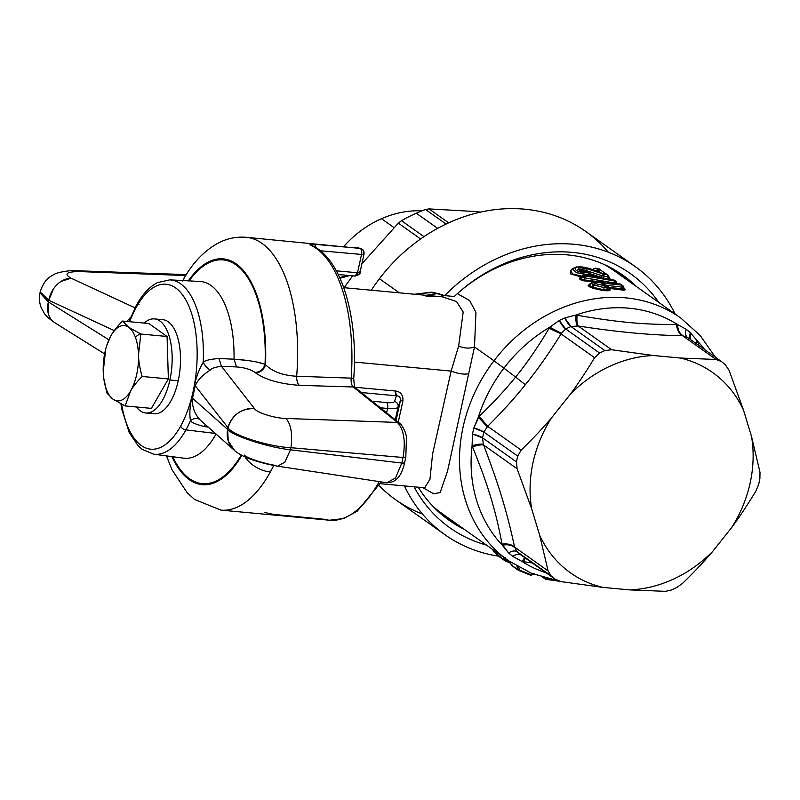 <?xml version="1.0" encoding="UTF-8"?>
<svg xmlns="http://www.w3.org/2000/svg" width="800" height="800" viewBox="0 0 800 800"><rect width="100%" height="100%" fill="white"/><g stroke="black" fill="none" stroke-linecap="round" stroke-linejoin="round"><path stroke-width="1.2" d="M721.3 361.42L716.02 359.47L682.52 335.69C679.15 333.76 677.13 330.03 676.47 324.51C643.21 324.63 618 322.28 577.08 315.26L575.85 315.07C575.67 320.48 576.2 324.07 577.43 325.85C576.2 324.07 575.67 320.48 575.85 315.07L577.08 315.26C576.65 320.67 577 324.24 578.14 325.97L570.99 326.53L564.74 317.95A142.9 122.61 125.4 0 0 559.22 320.52A142.9 122.61 -54.6 0 1 564.74 317.95A14.17 4.16 -113.8 0 0 570.99 326.53L578.14 325.97C577 324.24 576.65 320.67 577.08 315.26C618 322.28 643.21 324.63 676.47 324.51C677.13 330.03 679.15 333.76 682.52 335.69C651.71 335.28 616.92 332.04 578.14 325.97L611.64 349.75L578.14 325.97C616.92 332.04 651.71 335.28 682.52 335.69L716.02 359.47L680.32 358.03L653.44 355.52L611.64 349.75L604.88 350.58L570.99 326.53A137 117.55 125.4 0 0 565.7 328.99A14.17 3.89 63.9 0 1 559.22 320.52L549.77 327.2L559.22 320.52L565.7 328.99A137 117.55 -54.6 0 1 570.99 326.53L604.88 350.58A137 117.55 125.4 0 0 599.59 353.05L565.7 328.99L561.37 333.32L549.77 327.2A141.72 121.6 125.4 0 0 503.93 368.16L493.99 360.77A148.81 127.68 125.4 0 0 508.51 560.73A148.81 127.68 -54.6 0 1 493.99 360.77L503.93 368.16A141.72 121.6 -54.6 0 1 549.77 327.2L549.1 328.27L549.77 327.2L561.37 333.32L561.07 333.91L565.7 328.99L599.59 353.05L594.58 357.69L599.59 353.05A137 117.55 -54.6 0 1 604.88 350.58L611.64 349.75L653.44 355.52A122.83 105.39 125.4 0 0 570.38 394.16C578.24 383.54 586.31 371.39 594.58 357.69L561.07 333.91L549.1 328.27C538.14 346.84 526.98 363.1 515.6 377.06L503.93 368.16A141.72 121.6 125.4 0 0 478.31 417.16A141.72 121.6 -54.6 0 1 503.93 368.16L515.6 377.06C526.98 363.1 538.14 346.84 549.1 328.27L561.07 333.91C549.25 353 537.34 369.93 525.33 384.72L515.6 377.06C505.5 389.64 493.37 402.71 479.21 416.26C493.37 402.71 505.5 389.64 515.6 377.06L525.33 384.72C514.67 398.04 502.12 411.9 487.67 426.31L479.21 416.26L473.82 428.02L478.31 417.16L487.16 426.75L478.31 417.16L479.21 416.26L487.67 426.31L483.84 432.06L473.82 428.02A142.9 122.61 125.4 0 0 472.51 434.07A142.9 122.61 -54.6 0 1 473.82 428.02A14.17 3.09 -166.6 0 1 483.84 432.06L487.67 426.31L521.18 450.1L487.67 426.31C502.12 411.9 514.67 398.04 525.33 384.72C537.34 369.93 549.25 353 561.07 333.91L594.58 357.69C586.31 371.39 578.24 383.54 570.38 394.16L551.47 417.96C542.88 428.05 532.79 438.77 521.18 450.1L517.72 456.11L483.84 432.06A137 117.55 125.4 0 0 482.57 437.85A14.17 3.38 11.1 0 0 472.51 434.07L472.09 445.7L472.51 434.07L482.57 437.85A137 117.55 -54.6 0 1 483.84 432.06L517.72 456.11A137 117.55 125.4 0 0 516.46 461.9L482.57 437.85L483.32 444.33C481.11 443.79 477.37 444.24 472.09 445.7A141.72 121.6 125.4 0 0 502.25 545.12A141.72 121.6 -54.6 0 1 472.09 445.7L472.53 446.88L472.09 445.7C477.37 444.24 481.11 443.79 483.32 444.33L482.57 437.85L516.46 461.9L517.11 468.77L516.46 461.9A137 117.55 -54.6 0 1 517.72 456.11L521.18 450.1C532.79 438.77 542.88 428.05 551.47 417.96A122.83 105.39 125.4 0 0 531.66 508.84L517.11 468.77L483.6 444.99C481.45 444.53 477.76 445.16 472.53 446.88C488.21 485.69 495.69 510.35 502.04 544.12C495.69 510.35 488.21 485.68 472.53 446.88C477.76 445.16 481.45 444.53 483.6 444.99C499.06 485.63 507.1 512.12 514.59 547.11C511.78 544.47 507.59 543.48 502.04 544.12L508.55 552.88L502.25 545.12C507.71 544.26 511.84 545.08 514.65 547.58C511.84 545.08 507.71 544.26 502.25 545.12L502.04 544.12C507.59 543.48 511.78 544.47 514.59 547.11L517.13 551.75C515.05 550.42 512.19 550.8 508.55 552.88A142.9 122.61 125.4 0 0 512.76 556.35A142.9 122.61 -54.6 0 1 508.55 552.88A14.17 7.25 131 0 1 517.13 551.75L514.59 547.11L548.09 570.89L514.59 547.11C507.1 512.12 499.06 485.63 483.6 444.99L517.11 468.77L531.66 508.84L539.64 535.14L548.09 570.89L551.02 575.81L517.13 551.75A137 117.55 125.4 0 0 521.16 555.08A14.17 7.27 -51.9 0 0 512.76 556.35L522.11 561.53L524.74 557.64L522.11 561.53A141.72 121.6 125.4 0 0 546.2 572.87A141.72 121.6 -54.6 0 1 522.11 561.53L523.34 561.72L525.35 558.07L523.34 561.72L532.17 562.91L522.11 561.53L512.76 556.35C516.28 554.18 519.08 553.76 521.16 555.08A137 117.55 -54.6 0 1 517.13 551.75L551.02 575.81A137 117.55 125.4 0 0 555.05 579.14L521.16 555.08L555.05 579.14L561.09 581.63L602.88 587.4A122.83 105.39 -54.6 0 1 539.64 535.14L531.66 508.84A122.83 105.39 -54.6 0 1 551.47 417.96L570.38 394.16A122.83 105.39 -54.6 0 1 653.44 355.52L680.32 358.03A122.83 105.39 -54.6 0 1 743.57 410.28L751.55 436.59A122.83 105.39 -54.6 0 1 731.73 527.47L712.82 551.27A122.83 105.39 -54.6 0 1 629.77 589.9L602.88 587.4L561.09 581.63L555.05 579.14A137 117.55 -54.6 0 1 551.02 575.81L548.09 570.89L539.64 535.14A122.83 105.39 125.4 0 0 602.88 587.4L629.77 589.9A122.83 105.39 125.4 0 0 712.82 551.27C704.23 561.37 694.14 572.08 682.53 583.41L676.76 587.52A137 117.55 -54.6 0 1 671.47 589.98L665.47 591.35L629.77 589.9L665.47 591.35L671.47 589.98A137 117.55 125.4 0 0 676.76 587.52L682.53 583.41C694.14 572.08 704.23 561.37 712.82 551.27L731.73 527.47A122.83 105.39 125.4 0 0 751.55 436.59L743.57 410.28A122.83 105.39 125.4 0 0 680.32 358.03L716.02 359.47L721.3 361.42A137 117.55 -54.6 0 1 725.33 364.75L729.02 370.21L743.57 410.28L729.02 370.21L725.33 364.75A137 117.55 125.4 0 0 721.3 361.42L687.03 337.08M106.39 389.38A37.79 17.39 95.3 0 1 103.23 371.46A37.79 17.39 95.3 0 1 111.07 335.51A37.79 17.39 95.3 0 1 128.7 327.27A37.79 17.39 95.3 0 1 135.33 337.06A37.79 17.39 95.3 0 1 138.49 354.97A37.79 17.39 95.3 0 1 130.65 390.92A37.79 17.39 95.3 0 1 113.02 399.17A37.79 17.39 95.3 0 1 106.39 389.38A37.79 17.39 -84.7 0 0 113.02 399.17L107.07 393.28L106.39 389.38L106.87 392.96L103.78 378.37A37.79 17.39 -84.7 0 0 106.39 389.38M106.87 345.17L111.07 335.51A37.79 17.39 -84.7 0 0 106.87 345.17A37.79 17.39 -84.7 0 0 103.23 371.46L105.57 350.52M103.23 371.46A37.79 17.39 -84.7 0 0 103.78 378.37M103.8 378.52L107.07 393.28L113.02 399.17L125.15 405.93L130.65 390.92L125.15 405.93L113.02 399.17A37.79 17.39 -84.7 0 0 130.65 390.92A37.79 17.39 -84.7 0 0 138.49 354.97C138.58 361.01 139.79 368.18 142.12 376.47C136.8 381.89 132.98 386.71 130.65 390.92C132.98 386.71 136.8 381.89 142.12 376.47L168.37 378.91L151.4 408.38L125.15 405.93L151.4 408.38L168.37 378.91L142.12 376.47C139.79 368.18 138.58 361.01 138.49 354.97A37.79 17.39 -84.7 0 0 135.33 337.06A37.79 17.39 -84.7 0 0 128.7 327.27L140.04 333.66L135.33 337.06L140.04 333.66L140.82 334.03L138.49 354.97L140.82 334.03L167.07 336.48L168.37 378.91L167.07 336.48L140.82 334.03L128.7 327.27A37.79 17.39 -84.7 0 0 111.07 335.51C113.4 331.3 117.22 326.48 122.54 321.06L128.7 327.27L122.54 321.06C117.22 326.48 113.4 331.3 111.07 335.51L107.03 344.69M148.79 323.5L122.54 321.06L148.79 323.5L167.07 336.48L148.79 323.5M144.21 323.08A47.24 21.73 95.3 0 1 167.12 330.66A47.24 21.73 95.3 0 1 169.88 379.98A47.24 21.73 95.3 0 1 136.4 406.98A47.24 21.73 -84.7 0 0 145.72 412.98A47.24 21.73 -84.7 0 0 169.88 379.98A47.24 21.73 -84.7 0 0 154.48 318.9A47.24 21.73 -84.7 0 0 144.21 323.08M154.48 318.9L162.83 319.68A47.24 21.73 95.3 0 1 178.23 380.76L169.88 379.98L178.23 380.76A47.24 21.73 95.3 0 1 154.07 413.75L145.72 412.98M381.48 218.71A98.73 84.71 125.4 0 0 343.89 246.39A98.73 84.71 -54.6 0 1 381.48 218.71L393.98 227.58L381.48 218.71A98.73 84.71 -54.6 0 1 422.01 210.84A98.73 84.71 125.4 0 0 381.48 218.71M126.83 321.46L130.74 317.12L126.83 321.46M180.64 426.13A82.83 38.11 95.3 0 1 121.63 404.21A82.83 38.11 -84.7 0 0 180.64 426.13A4.72 2.89 29 0 0 185.94 429.89A87.55 40.28 95.3 0 1 153.64 454.19A87.55 40.28 -84.7 0 0 185.94 429.89A4.72 2.89 -151 0 1 180.64 426.13A82.83 38.11 -84.7 0 0 190.17 309.4A82.83 38.11 -84.7 0 0 136.25 307.3A82.83 38.11 95.3 0 1 190.17 309.4A82.83 38.11 95.3 0 1 180.64 426.13M129.68 321.72A82.83 38.11 95.3 0 1 136.25 307.3A82.83 38.11 -84.7 0 0 129.68 321.72M149.97 412.48A47.24 21.73 -84.7 0 0 178.23 380.76A47.24 21.73 -84.7 0 0 158.57 320.17M53.54 288.82L48.75 300.26L114.26 330.62L48.75 300.26A23.62 18.29 -65.1 0 1 71.05 278.18L135 307.82L71.05 278.18L60.93 281.5M48.75 300.26L40.2 291.95L48.75 300.26L48.38 301.95L48.75 300.26M52.22 320.67L54.69 322.66A23.62 17.82 -58 0 1 48.38 301.95L108.88 339.81L48.38 301.95L40 292.88L40.2 291.95C42.73 283.54 47.11 277.85 53.34 274.89C56.18 272.43 69.96 270 76.49 270.73L79.33 271.57C66.43 271.72 63.67 273.93 71.05 278.18C63.67 273.93 66.43 271.72 79.33 271.57L185.74 275.53L79.33 271.57L76.41 270.72M137.97 304.34A4.72 2.89 -151 0 1 139.02 304.29A4.72 2.89 29 0 0 136.3 305.41A4.72 2.89 29 0 0 136.25 307.3A4.72 2.89 -151 0 1 136.3 305.41C142.37 294.38 149.43 286.78 157.47 282.61L169.87 279.86A87.55 40.28 95.3 0 1 203.18 362.41C199.31 368.83 196.41 376.42 194.48 385.18L195.25 385.76L192.53 398.21L191.78 397.56L194.48 385.18L191.78 397.56C189.8 406.73 189.36 414.41 190.48 420.62A87.55 40.28 95.3 0 1 185.94 429.89L215.36 433.43L185.94 429.89A87.55 40.28 -84.7 0 0 190.48 420.62C189.36 414.41 189.8 406.73 191.78 397.56L192.53 398.21C191.87 406.08 194.25 413.17 199.68 419.48C197.27 417.66 194.2 418.03 190.48 420.62C191.12 422.35 195.67 424.32 204.13 426.52L208.3 427.15L204.13 426.52C195.67 424.32 191.12 422.35 190.48 420.62C194.2 418.03 197.27 417.66 199.68 419.48L200.1 419.87L199.68 419.48C194.25 413.17 191.87 406.08 192.53 398.21L195.25 385.76L194.48 385.18C196.41 376.42 199.31 368.83 203.18 362.41A87.55 40.28 -84.7 0 0 169.87 279.86L200.08 281.48A88.74 40.83 95.3 0 1 234.04 359.19A88.74 40.83 -84.7 0 0 200.08 281.48L200.08 281.48M246.22 360.33L234.04 359.19C247.51 360.09 257.85 361.8 265.04 364.29C263.38 369.43 260.04 372.14 255.03 372.43L255.49 372.8C265.24 379.71 279.86 383.89 299.36 385.34C297.53 383.66 296.63 380.64 296.67 376.25A137 63.03 -84.7 0 0 246.32 237.31A137 63.03 95.3 0 1 296.67 376.25C282.74 375.44 272.35 371.58 265.5 364.66C272.35 371.58 282.74 375.44 296.67 376.25C296.63 380.64 297.53 383.66 299.36 385.34C279.86 383.89 265.24 379.71 255.49 372.8C260.5 372.51 263.84 369.8 265.5 364.66A9.45 8.03 -51.2 0 1 255.49 372.8L255.03 372.43A9.45 8.03 128.8 0 0 265.04 364.29L265.5 364.66A113.38 52.16 -84.7 0 0 242.35 269.35A113.38 52.16 -84.7 0 0 188.33 280.85A113.38 52.16 95.3 0 1 242.35 269.35A113.38 52.16 95.3 0 1 265.5 364.66L265.04 364.29A112.35 51.69 -84.7 0 0 242.26 270.47A112.35 51.69 -84.7 0 0 189.1 280.89A112.35 51.69 95.3 0 1 242.26 270.47A112.35 51.69 95.3 0 1 265.04 364.29L256.3 361.92M234.04 359.19L218.97 358.5C209.88 359.22 204.62 360.53 203.18 362.41C205.46 366.43 207.9 368.95 210.49 369.96C202.6 374.93 197.52 380.2 195.25 385.76L228.02 427.72L227.66 429.41L192.53 398.21L227.66 429.41L228.02 427.72C232.31 435.26 269.04 446.8 290.95 447.7L290.49 449.81C268.85 447.57 232.2 435.77 227.66 429.41C232.2 435.77 268.85 447.57 290.49 449.81L284.8 462.16L277.62 466.17L284.8 462.16L290.49 449.81L401.82 463.06L395.52 477.94L386.86 482.77L395.52 477.94L401.82 463.06L290.49 449.81L290.95 447.7C269.04 446.8 232.31 435.26 228.02 427.72L195.25 385.76C197.52 380.2 202.6 374.93 210.49 369.96C207.9 368.95 205.46 366.43 203.18 362.41C204.62 360.53 209.88 359.22 218.97 358.5L221.43 366.31C215.09 367.14 211.44 368.36 210.49 369.96C211.44 368.36 215.09 367.14 221.43 366.31L218.97 358.5L234.04 359.19L236.5 366.93L234.04 359.19M474.67 211.5A129.91 111.47 125.4 0 0 474.64 211.5A129.91 111.47 125.4 0 0 474.62 211.5A129.91 111.47 -54.6 0 1 474.64 211.5L429.01 208.9L425.58 209.51A141.72 121.6 125.4 0 0 416.28 213.21A141.72 121.6 125.4 0 0 401.51 220.71L398.34 223.16L361.71 264.03L398.34 223.16L401.51 220.71L423.97 236.64L401.51 220.71A141.72 121.6 -54.6 0 1 416.28 213.21L437.63 228.35L416.28 213.21A141.72 121.6 -54.6 0 1 425.58 209.51L446.05 224.05L425.58 209.51L429.01 208.9L448.65 222.84L429.01 208.9L474.64 211.5A129.91 111.47 -54.6 0 1 474.67 211.5L480.62 212.09L474.64 211.5M216.08 434.06A88.74 40.83 95.3 0 1 183.63 458.17A88.74 40.83 -84.7 0 0 216.08 434.06M205.44 424.62L204.13 426.52L205.44 424.62M277.54 466.16L386.86 482.77C395.77 482.82 401.68 476.12 404.61 462.67A4.72 1.08 -167.7 0 1 401.82 463.06L403.04 457.5C405.75 441.12 403.87 429.43 397.4 422.44L353.25 386.98C351.58 385.35 350.89 382.4 351.2 378.13A137 63.03 -84.7 0 0 310.95 245.27A4.72 4.14 -64.4 0 1 312.19 245.61L310.95 245.27C308.81 244.21 310.05 243.89 314.65 244.31L316.34 247.93L314.65 244.31L360.02 248.36A4.72 4.18 -74.5 0 1 360.67 248.48A4.72 4.18 105.5 0 0 360.02 248.36A137 63.03 -84.7 0 0 354.91 247.42A137 63.03 95.3 0 1 360.02 248.36C361.54 249.19 362.04 251.22 361.53 254.45A4.72 1.08 12.3 0 0 364.02 254.04A4.72 1.08 12.3 0 0 363.58 253.42C364.51 254.24 363.83 254.58 361.53 254.45A4.72 2.32 -84.9 0 0 360.02 248.36L314.65 244.31C310.05 243.89 308.81 244.21 310.95 245.27A137 63.03 95.3 0 1 351.2 378.13L296.67 376.25L351.2 378.13C350.89 382.4 351.58 385.35 353.25 386.98L299.36 385.34L353.25 386.98L397.4 422.44L285.93 418.46L397.4 422.44C403.87 429.43 405.75 441.12 403.04 457.5L290.95 447.7C292.7 434.01 291.03 424.26 285.93 418.46C274.91 418.34 256.52 412.64 254.45 408.57L221.43 366.31L236.5 366.93C244.59 367.6 250.77 369.43 255.03 372.43C250.77 369.43 244.59 367.6 236.5 366.93L221.43 366.31L254.45 408.57A23.62 21.59 142 0 0 228.02 427.72C232.23 414.89 241.04 408.51 254.45 408.57C256.52 412.64 274.91 418.34 285.93 418.46C291.03 424.26 292.7 434.01 290.95 447.7L403.04 457.5L401.82 463.06C404.35 463.24 405.13 462.9 404.17 462.05M352.65 275.84L344.16 287.7L352.65 275.84M40 292.87L48.38 301.95L48.41 314.01M104.64 353.92L54.8 322.73M241.31 455.04A112.35 51.69 95.3 0 1 172.73 456.73A112.35 51.69 -84.7 0 0 241.31 455.04M234.52 450.44L228.21 440.85L227.66 429.41A23.62 22.06 131.6 0 0 234.25 450.2C241.74 457.33 259.09 462.82 277.62 466.17M363.58 253.42A4.72 4.18 105.5 0 0 360.67 248.48L246.32 237.31C236.45 236.53 227.11 238.43 218.32 243.01C203.77 251 191.85 263.65 182.58 280.96M361.53 254.45L320.28 250.76L361.53 254.45L357.53 272.76L361.53 254.45M338.23 274.53L354.98 276.05L357.53 272.76A4.72 2.32 -84.8 0 1 354.98 276.05L354.98 276.05C358.92 274.89 360.6 273.66 360.03 272.35A4.72 1.08 -167.7 0 1 357.53 272.76L336.31 270.83L357.53 272.76C359.83 272.89 360.51 272.55 359.59 271.73M420.6 238.96L398.34 223.16L420.6 238.96M241.85 455.32A113.38 52.16 95.3 0 1 171.96 456.62A113.38 52.16 -84.7 0 0 241.85 455.32M244.29 455.11C246.63 457.99 264.94 463.96 275.69 465.41M405.38 456.5C406.35 457.35 405.57 457.68 403.04 457.5A4.72 1.08 12.3 0 0 405.82 457.12A4.72 1.08 12.3 0 0 405.82 457.09L404.61 462.67M399.61 423.28A4.72 4.01 128.8 0 0 399.53 423.21A4.72 4.01 128.8 0 0 397.4 422.44L399.58 423.26M353.25 386.98A4.72 4.01 -51.2 0 1 355.38 387.75L353.25 386.98M399.53 423.21L355.38 387.75C354.75 388.54 354.2 385.45 353.73 378.49L351.2 378.13L353.2 378.54M264.88 512.27C267.8 513.41 271.94 514.23 277.3 514.74L324.39 519.29A137 63.03 -84.7 0 0 329.51 520.23A137 63.03 -84.7 0 0 379.21 481.56A137 63.03 95.3 0 1 329.51 520.23L343.58 518.55L357.2 511.22L381.28 481.88M245.02 456.87A23.62 14.46 29 0 0 270.33 471.98A137 63.03 95.3 0 1 220.92 510.12A137 63.03 -84.7 0 0 270.33 471.98A23.62 14.46 -151 0 1 245.02 456.87M273.72 465.49A137 63.03 95.3 0 1 270.33 471.98A137 63.03 -84.7 0 0 273.72 465.49M339.78 277.8A108.65 49.99 95.3 0 1 349.52 275.55A108.65 49.99 -84.7 0 0 339.78 277.8M354.86 276.03L338.23 274.52M386.56 402.56A14.17 3.24 12.3 0 0 394.45 401.47A4.72 4.6 20.1 0 1 398.07 407A18.9 4.31 -167.7 0 1 387.56 408.46A4.72 2.17 -84.7 0 0 386.56 402.56A4.72 2.17 95.3 0 1 387.56 408.46A18.9 4.31 12.3 0 0 398.07 407L395.28 419.8L398.07 407A4.72 4.6 -159.9 0 0 394.45 401.47A14.17 3.24 -167.7 0 1 386.56 402.56L372.15 401.22L386.56 402.56M386.61 412.83L387.56 408.46L380.32 407.79L387.56 408.46L386.61 412.83M545.65 579.25L545.65 579.25A1.89 1.62 -54.6 0 1 545.1 579.01A1.89 1.62 125.4 0 0 545.65 579.25L546.53 578.95A1.89 0.91 101.2 0 1 545.82 579.32A1.89 0.91 101.2 0 1 545.65 579.25M396.52 395.81L394.45 401.47L396.52 395.81C399.29 395.82 400.59 397.42 400.41 400.61L398.07 407L400.41 400.61L396.06 420.43L400.41 400.61C400.59 397.42 399.29 395.82 396.52 395.81L361.33 392.53L396.52 395.81L395.35 391A4.72 2.17 -84.7 0 0 396.52 395.81M608.31 252.19A164.4 141.06 125.4 0 0 379.44 278.71A164.4 141.06 125.4 0 0 371.32 290.22A164.4 141.06 -54.6 0 1 379.44 278.71L399.34 292.83L379.44 278.71A164.4 141.06 -54.6 0 1 585.8 231.5L635.26 266.61A164.4 141.06 125.4 0 0 444.69 295.61L431.14 292.16L414.54 294.25L433.22 292.3L444.69 295.61A164.4 141.06 -54.6 0 1 675.13 314.03A164.4 141.06 125.4 0 0 635.26 266.61M444.95 534.73A164.4 141.06 125.4 0 0 498.43 556.12A164.4 141.06 -54.6 0 1 404.42 485.93A164.4 141.06 125.4 0 0 444.95 534.73L395.49 499.62A164.4 141.06 -54.6 0 1 379.1 485.64A164.4 141.06 125.4 0 0 422.44 514.04M596.29 271.61L598.89 270.48C600.03 271.51 598.84 271.52 595.31 270.5L595.57 270.51M586.84 271.69L588.48 272.8C570.43 272.82 570.95 263.23 588.64 268.35L595.31 270.5L595.98 271.56M591.53 276.07L590.74 274.36L589.29 274.88L576.41 272.64L572.25 268.77L576.54 266.92L588.92 268.35L595.31 270.5C598.84 271.52 600.03 271.51 598.89 270.48L595.8 268.29L598.74 268.78L607.06 274.69L587.2 268.81L577.92 269.49M760 472.33L751.55 436.59L760 472.33L759.89 478.66A137 117.55 -54.6 0 1 758.63 484.45L755.93 491.01C747.66 504.7 739.59 516.85 731.73 527.47C739.59 516.85 747.66 504.7 755.93 491.01L758.63 484.45A137 117.55 125.4 0 0 759.89 478.66L760 472.33M498.3 555.76L499.01 556.52A1.89 1.62 -54.6 0 1 498.3 555.76L504.24 559.97A1.89 1.62 125.4 0 0 504.95 560.73A1.89 1.62 -54.6 0 1 504.24 559.97L493.57 551.56L498.3 555.76L497 552.56L498.3 555.76M504.95 560.73L505.94 560.52A1.89 0.96 115.4 0 1 505.02 560.77A1.89 0.96 115.4 0 1 504.95 560.73L509.92 562.3L504.24 559.97L503.67 557.29L504.24 559.97M492.65 549.47L493.57 551.56L498.8 556.39L504.74 560.61L510.39 563.15L505.11 560.8M543.22 577.39L544.6 578.37A1.89 1.62 125.4 0 0 545.1 579.01A1.89 1.62 -54.6 0 1 544.6 578.37L557.52 580.61L546.53 578.95L543.22 577.39M558.92 580.74L558.1 581.05L558.92 580.74M511.99 564.81L511.56 565.16A1.89 1.62 125.4 0 0 512.27 565.92A1.89 1.62 -54.6 0 1 511.56 565.16L517.7 569.52A1.89 1.62 125.4 0 0 518.4 570.28A1.89 1.62 -54.6 0 1 517.7 569.52L511.56 565.16L511.99 564.81M509.4 561.35L512.06 565.8L518.19 570.16L530.7 575.28A1.89 0.94 -71.2 0 0 531.52 574.96L519.39 570.07L518.77 567.2L519.39 570.07A1.89 0.96 115.4 0 1 518.48 570.32A1.89 0.96 115.4 0 1 518.4 570.28L519.39 570.07L531.52 574.96L530.58 575.21L518.4 570.28M532.45 574.65L534.03 573.56L530.58 575.21M555.05 579.14L521.99 555.67M486.48 545.09A155.89 133.76 -54.6 0 1 414.1 486.83A155.89 133.76 125.4 0 0 486.48 545.09M418.26 487.22A150.22 128.9 125.4 0 0 464.26 529.32A150.22 128.9 -54.6 0 1 449.04 520.25A150.22 128.9 -54.6 0 1 418.26 487.22M658.75 302.4A155.89 133.76 125.4 0 0 454.26 296.5L444.69 295.61L454.26 296.5A155.89 133.76 -54.6 0 1 458.74 292.42A155.89 133.76 -54.6 0 1 658.75 302.4M355.02 387.25L395.35 391C400.66 391.64 403.18 394.93 402.92 400.89L400.41 400.61L402.92 400.89L398.25 422.18L402.92 400.89C403.18 394.93 400.66 391.63 395.35 391L355.02 387.25M425.93 295.31L437.84 293.58L425.93 295.31M585.16 275.94L614.72 280.99L585.16 275.94L585.07 275.01L614.58 280.28L614.43 282.97L585.1 277.91L582.73 276.88A2.83 2.72 -6.5 0 1 585.16 275.94L585.1 277.91L583.68 279.83L581.11 279.08L582.73 276.88L582.62 275.94L585.07 275.01L585.16 275.94L582.73 276.88L585.1 277.91L614.47 283.1L614.72 280.99L614.58 280.28L585.07 275.01A2.83 2.72 173.3 0 0 582.62 275.94L583.29 275.4M582.62 275.94L580.98 277.44L582.62 275.94L582.73 276.88L581.11 279.08L581.01 277.3L582.85 275.62L585.03 274.89L584.81 275.78M580.08 270.96L579.61 270.21C578.02 269.84 583.29 271.72 586.72 271.67L586.95 271.68A2.83 1.26 -88.4 0 0 586.94 271.68A2.83 1.26 -88.4 0 1 587.3 271.81A2.83 2.43 -54.6 0 1 588.51 272.2A2.83 2.43 125.4 0 0 587.3 271.81L588.7 272.8L589.51 274.88A2.83 1.26 -88.4 0 0 588.7 272.8A2.83 2.43 -54.6 0 1 589.91 273.2A2.83 2.43 125.4 0 0 588.7 272.8L589.29 274.88L588.48 272.8C570.43 272.82 570.95 263.23 588.64 268.35L589.4 269.4M598.17 268.68L595.51 268.17A2.83 1.34 98.8 0 1 595.8 268.29A2.83 2.43 125.4 0 0 593.2 269.42L593.99 269.98L593.2 269.42A2.83 2.43 -54.6 0 1 595.8 268.29L598.89 270.48A2.83 2.43 125.4 0 0 597.01 270.95M593.2 269.42L593.37 268.7L593.2 269.42M608.75 276.21L607.7 276.75L608.75 276.21A2.83 2.43 125.4 0 0 607.06 274.69L598.74 268.78A2.83 2.43 -54.6 0 1 599.6 269.14A2.83 2.43 125.4 0 0 598.74 268.78A2.83 1.35 -79.8 0 0 598.46 268.66A2.83 1.35 -79.8 0 0 598.45 268.66L595.51 268.17L592.38 269.45M587.08 271.8C575.1 271.65 575.45 265.52 587.2 268.81L585.92 270.46L601.95 275.73L601.65 277.42L601.95 275.73L585.92 270.46L587.2 268.81L603.37 274.08L601.95 275.73L604.04 276.15L603.72 277.96L604.04 276.15L601.95 275.73A2.83 1.05 -70.4 0 1 603.37 274.08A2.83 1.33 98.4 0 1 604.04 276.15L607.7 276.75L608.64 278.78L607.7 276.75L604.04 276.15L603.37 274.08L607.06 274.69L607.7 276.75A2.83 1.35 -79.8 0 0 607.06 274.69A2.83 2.43 -54.6 0 1 607.93 275.05L610.35 279.3M586.95 271.68L589.91 273.2L591.85 276.48M616.49 282.01L616.52 282.11A2.83 2.77 167.4 0 0 614.58 280.28L614.09 281.07L614.47 280.25M682.52 335.69L687.42 337.37L682.52 335.69M687.21 337.21A14.17 7.27 128.1 0 1 686.18 329.26L677.46 324.54A141.72 121.6 125.4 0 0 575.85 315.07L564.74 317.95L575.85 315.07A141.72 121.6 -54.6 0 1 677.46 324.54C677.9 330 679.74 333.71 682.97 335.67C679.74 333.71 677.9 330 677.46 324.54L686.18 329.26C685.07 333.15 685.48 335.85 687.42 337.37M697.32 340.94L697.78 342.11L695.99 343.44L697.78 342.11L699.06 345.62L697.32 340.94L695.18 342.86L697.32 340.94A141.72 121.6 -54.6 0 1 704.68 349.61A141.72 121.6 125.4 0 0 697.32 340.94L690.38 332.73A14.17 7.25 -49 0 0 690.31 339.41L690.38 332.73L697.32 340.94M505.31 557.65L505.94 560.52L505.31 557.65M544.49 577.75L544.6 578.37L544.49 577.75M546.41 578.26L546.53 578.95L546.41 578.26M509.51 561.43L511.56 565.16L509.51 561.43M516.91 565.82L517.7 569.52L516.91 565.82M519.39 570.07L517.7 569.52M444.33 516.71A150.22 128.9 125.4 0 0 454.65 522.5A150.22 128.9 -54.6 0 1 444.33 516.71M636.53 286.63A150.22 128.9 125.4 0 0 458.16 292.93A150.22 128.9 -54.6 0 1 622.95 275.25A150.22 128.9 -54.6 0 1 636.53 286.63M439.81 293.57L437.84 293.58L439.81 293.57M451.13 371.08L432.58 454.02L429.93 479.36L424.61 487.81L429.93 479.36L432.58 454.02L451.13 371.08C457.87 373.71 463.71 374.61 468.65 373.79L447.52 471.24L440.13 492.59L433.57 493.75L422.9 487.65L433.57 493.75L440.13 492.59L447.52 471.24L468.65 373.79C463.71 374.61 457.87 373.71 451.13 371.08L354.43 362.08L451.13 371.08L458.64 346.04L451.13 371.08M433.05 293.85L430.8 295.76L433.05 293.85M614.58 280.28L616.67 282.82L614.72 280.99A2.83 2.76 -12.3 0 1 616.67 282.82L614.43 282.97L616.67 282.82L616.51 282.07L617.13 283.99M580.96 277.36L581.11 279.08L583.68 279.83L585.1 277.91M585.09 272.3L585.92 270.46L585.09 272.3M600.69 277.09L590.6 273.89L600.69 277.09M580.21 270.51L585.92 270.46M589.41 274.56L589.33 273.37L589.41 274.56M570.61 270.52L572.56 273.91L582.17 276.24L572.56 273.91L570.61 270.52L572.25 268.77L576.42 272.64L589.3 275.36L590.73 274.36M686.18 329.26A142.9 122.61 -54.6 0 1 690.38 332.73A142.9 122.61 125.4 0 0 686.18 329.26M432.72 506.08A148.81 127.68 125.4 0 0 442.33 513.75A148.81 127.68 -54.6 0 1 432.72 506.08M439.81 296.67L426.04 296.65M442.7 294.63L440.46 296.66L442.7 294.63M626.92 279.81A150.22 128.9 125.4 0 0 618.05 271.97A150.22 128.9 -54.6 0 1 626.92 279.81M442.29 296.83L456.52 301.54L463.18 312.04L458.64 346.04C464.41 348.41 469.69 348.7 474.49 346.93L468.65 373.79L474.49 346.93L493.99 360.77A148.81 127.68 -54.6 0 1 680.78 318.04A148.81 127.68 125.4 0 0 493.99 360.77L474.49 346.93C469.69 348.7 464.41 348.41 458.64 346.04L463.18 312.04L456.53 301.54L442.4 296.84L343.74 287.66M444.51 295.51L440.92 296.7L444.51 295.51M602.35 282.1L583.68 279.83L602.35 282.1M616.86 283.44L616.67 282.82L616.86 283.44M595.57 282.04L583.67 280.81L583.68 279.83L583.67 280.81L579.94 279.55L581.11 279.08L579.94 279.55L579.79 277.91L582.04 277.17L579.79 277.91L579.94 279.55L583.67 280.81L595.57 282.04M581.27 277.06L570.31 273.78L571.23 269.85L570.31 273.78L581.27 277.06M594.13 276L591.21 275.1L594.13 276M614.6 271.06A148.81 127.68 125.4 0 0 604.19 264.52A148.81 127.68 -54.6 0 1 614.6 271.06L680.78 318.04L700.23 335.54L715.38 357.21M457.38 293.63L469.7 300.59L475.95 312.44L474.49 346.93L475.95 312.44L469.69 300.59L457.37 293.64M588.09 285.71L590.04 284.51L588.09 285.71L590.65 287.53L591.69 286.95L592.83 287.31L592.32 288.13L603.45 290.65L604 289.82L607.2 289.74L608.2 290.77L603.45 290.65L608.2 290.77L610.33 289.94L609.68 288.76L610.33 289.94L609.7 288.81L610.33 289.94L608.2 290.77L607.2 289.74L609.35 288.91L608.52 287.36L609.35 288.91L604 289.82L603.45 290.65L592.32 288.13L592.83 287.31L604 289.82L603.91 287.55L607.13 287.96L607.2 289.74L607.13 287.96L608.52 287.36A2.83 2.53 -112.5 0 0 606.51 285.31A2.83 1.06 -74.7 0 1 606.82 285.28L608.52 287.36L607.13 287.96L603.91 287.55L604 289.82L591.69 286.95A1.42 1.22 -54.6 0 1 590.65 287.53L588.09 285.71A1.42 1.22 125.4 0 0 589.13 285.14L588.09 285.71M620.03 283.97L593.11 282.11A2.83 1.21 87.9 0 1 593.5 282.23L591.46 282.71L588.9 284.74L591.69 286.95L593.18 284.7L594.25 285.18L592.83 287.31L594.25 285.18L603.91 287.55A2.83 1.06 -75.3 0 1 605.08 285.9A2.83 2.52 66.2 0 1 607.13 287.96L605.08 285.9L603.91 287.55L593.18 284.7L591.69 286.95L588.87 284.77M624.52 289.06L608.93 287.36L623.28 289.17L623.6 290.2L609.49 288.41L623.6 290.2L625.32 289.81L623.6 290.2L623.28 289.17L624.52 289.06L625.32 289.81A1.42 1.22 -54.6 0 1 624.98 289.67M591.34 283.39L589.13 285.14L591.34 283.39L593.18 284.7A2.83 2.43 -54.6 0 1 595.34 283.54A2.83 1.08 102.9 0 0 594.25 285.18L595.34 283.54A2.83 2.43 125.4 0 0 593.18 284.7L591.34 283.39L592.33 282.85L591.34 283.39A2.83 2.43 -54.6 0 1 593.5 282.23A2.83 2.43 125.4 0 0 591.34 283.39M622.34 287.14L623.39 286.6L622.34 287.14L623.28 289.17L622.34 287.14A2.83 1.35 -79.8 0 0 621.71 285.08A2.83 2.43 -54.6 0 1 622.57 285.44A2.83 2.43 125.4 0 0 621.71 285.08L622.34 287.14L607.15 285.4L622.34 287.14M608.55 286.65L608.52 287.36M603.7 283.21C601.2 283.33 601.25 283.79 603.83 284.6L606.51 285.31L605.08 285.9L595.34 283.54L593.5 282.23L620.3 284.09L621.71 285.08L603.7 283.21L621.71 285.08L620.3 284.09A2.83 2.43 -54.6 0 1 621.17 284.44A2.83 2.43 125.4 0 0 620.3 284.09A2.83 1.35 -79.8 0 0 620.02 283.97A2.83 1.35 -79.8 0 0 620.02 283.96L593.5 282.23L595.34 283.54L605.08 285.9L606.51 285.31L603.83 284.6C601.25 283.79 601.2 283.33 603.7 283.21L604.5 285.28M623.39 286.6A2.83 2.43 125.4 0 0 622.57 285.44L624.81 289.41M619.74 283.99L622.57 285.44M120.91 403.83L121.98 409.94L129.24 432.57L138.14 445.79L142 449.23L153.64 454.19L183.63 458.17M128.99 321.66L136.3 305.41M76.49 270.73L186.3 274.62M200.1 419.87L234.25 450.2M360.03 272.35L364.02 254.04C364.28 251.14 363.16 249.28 360.67 248.48M40 292.88C38.95 298.42 39.43 303.49 41.44 308.1L44.11 312.95C45.31 315.33 48.84 318.57 54.69 322.66M353.73 378.49C358.38 316.81 341.7 259.06 312.19 245.61L312.1 245.57M399.52 423.21C400.38 422.85 406.07 431.11 406.46 437.56L405.82 457.12M166.47 455.89L171.9 469.56L187.12 492.66L194.6 499.46L220.92 510.12L329.51 520.23M349.75 275.57L339.99 278.26M588.92 268.35L597.85 271.3M559.2 581.21L545.83 579.32M542.54 577.2L545.82 579.32M530.7 575.28L533.82 574.25M598.46 268.66L607.93 275.05M585.03 274.89L614.54 280.21L616.5 282.06M425.18 487.83L380.26 483.68M557.4 580.55L531.68 573.41L508.51 560.73L442.33 513.75M609.67 288.88L606.82 285.28L603.36 284.48"/></g></svg>
